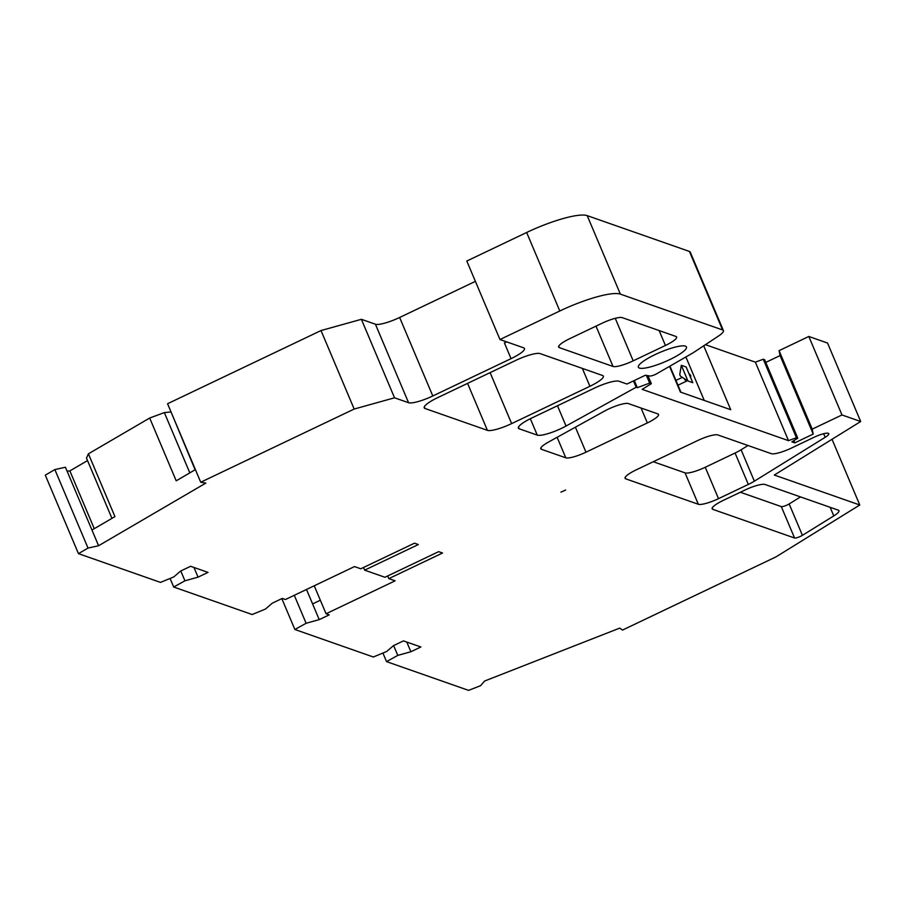 <?xml version="1.0" encoding="UTF-8"?>
<svg xmlns="http://www.w3.org/2000/svg" width="906" height="906" viewBox="0 0 906 906"><rect width="100%" height="100%" fill="white"/><g stroke="black" fill="none" stroke-linecap="round" stroke-linejoin="round"><path stroke-width="1.36" d="M685.434 346.126A26.104 5.289 157.1 0 0 657.733 353.374A26.104 5.289 157.1 0 0 638.379 367.258A26.104 5.289 157.1 0 0 639.398 368.085A26.104 5.289 157.1 0 0 667.11 360.837A26.104 5.289 157.1 0 0 686.465 346.953A26.104 5.289 157.1 0 0 685.434 346.126M320.339 600.225L312.593 603.917L319.229 619.625L329.206 614.868L326.058 613.758L395.118 580.825L388.833 578.628L442.536 553.011L438.663 551.652L384.959 577.269L364.642 570.146L418.346 544.54L414.484 543.181L360.769 568.787L354.484 566.59L285.424 599.523L282.287 598.413L272.31 603.17L265.481 609.036L252.162 614.528L173.692 587.02L170.079 578.447M91.959 530.033L65.436 467.236L54.858 469.568L88.018 548.062L98.584 545.729L91.959 530.033L114.937 516.613L88.414 453.815L86.478 458.074L111.948 518.357M98.584 545.729L205.821 483.102L200.724 482.23L354.178 409.048L394.54 397.802L408.572 402.717A20.883 4.236 157.1 0 0 432.796 395.967L511.052 358.651A20.883 4.236 157.1 0 0 524.483 348.493A20.883 4.236 157.1 0 0 523.668 347.836L499.965 339.524L559.806 310.985A52.208 10.589 -22.9 0 1 620.361 294.122L722.58 329.943A20.883 4.236 -22.9 0 1 723.407 330.599A20.883 4.236 -22.9 0 1 718.401 336.103L693.135 352.796L655.751 374.291A5.221 1.053 -22.9 0 1 649.84 376.013L645.355 375.243L626.941 384.031L618.957 381.233A20.883 4.236 157.1 0 0 594.744 387.983L531.822 417.983A20.883 4.236 157.1 0 0 518.391 428.142A20.883 4.236 157.1 0 0 519.217 428.798L537.258 435.118A20.883 4.236 157.1 0 0 566.046 426.035L636.137 387.258L633.464 380.916M797.79 438.198L764.63 359.705L763.271 359.229L796.431 437.723L797.79 438.198L791.889 441.845L794.8 442.864L813.214 434.076L812.229 429.138L841.98 414.959L860.7 421.517L774.302 475.038L859.771 504.993L775.989 556.884L622.535 630.066L619.647 628.141L484.619 681.029L480.622 685.661L468.583 690.372L386.534 661.618L382.921 653.045M793.86 440.633L794.8 442.864M94.269 528.685L69.864 470.905L87.542 460.576M67.089 471.165L69.864 470.905M173.692 587.02L184.937 580.803L180.781 570.973M184.937 580.803L198.052 577.145L208.029 572.388L190.611 566.284L180.645 571.04L173.805 576.907L160.498 582.399L78.46 553.645L45.3 475.152L54.858 469.568M193.963 567.462L198.052 577.145M195.118 469.772L170.985 411.834M195.39 469.614L176.206 480.826L149.683 418.028L164.348 412.592L170.713 411.992M164.348 412.592L189.818 472.875M636.137 387.258L637.337 387.677L634.313 380.509M637.337 387.677L649.659 383.102L651.346 383.691L642.184 389.365L788.503 440.656L755.355 362.162L763.271 359.229M646.42 375.435L649.659 383.102M647.96 375.696L651.346 383.691M813.214 434.076L780.055 355.582L765.774 362.4M386.534 661.618L397.779 655.4L393.623 645.57M397.779 655.4L410.894 651.742L420.871 646.986L403.453 640.893L393.487 645.65L386.647 651.505L373.34 656.997L294.869 629.489L281.834 598.628M406.805 642.06L410.894 651.742M294.869 629.489L306.115 623.271L294.291 595.287M306.115 623.271L319.229 619.625M306.5 589.478L312.593 603.917M723.35 500.35L744.834 490.101A17.407 3.533 -22.9 0 1 765.015 484.484L838.254 510.146A17.407 3.533 -22.9 0 1 838.945 510.69A17.407 3.533 -22.9 0 1 833.78 515.91L802.422 535.333A5.221 1.053 -22.9 0 1 794.562 538.005L712.841 509.365A17.407 3.533 -22.9 0 1 712.15 508.81A17.407 3.533 -22.9 0 1 723.35 500.35M78.46 553.645L88.018 548.062M408.572 402.717L375.412 324.223L361.392 319.308L321.018 330.554L167.565 403.736L200.724 482.23M511.052 358.651L504.427 342.955A20.883 4.236 157.1 0 0 506.635 341.856M722.58 329.943L689.432 251.449A20.883 4.236 -22.9 0 1 690.247 252.106L723.407 330.599M703.724 345.798L730.723 409.705L680.406 392.072L669.681 366.658M788.503 440.656L796.431 437.723M780.055 355.582L779.081 350.656L812.229 429.138M314.235 585.774L326.058 613.758M633.203 360.837A17.407 3.533 -22.9 0 1 613.022 366.454L559.33 347.632A17.407 3.533 -22.9 0 1 558.64 347.089A17.407 3.533 -22.9 0 1 569.84 338.618L602.06 323.249A17.407 3.533 -22.9 0 1 622.241 317.632L675.944 336.454A17.407 3.533 -22.9 0 1 676.623 336.998A17.407 3.533 -22.9 0 1 665.434 345.469L633.203 360.837L615.253 318.334M541.494 449.308A17.407 3.533 -22.9 0 1 540.803 448.753A17.407 3.533 -22.9 0 1 548.198 442.241L604.393 411.154A17.407 3.533 157.1 0 1 628.379 403.578L657.858 413.906A17.407 3.533 -22.9 0 1 658.549 414.461A17.407 3.533 -22.9 0 1 647.348 422.921L585.967 452.196A17.407 3.533 -22.9 0 1 565.786 457.813L541.494 449.308L540.893 447.881M825.162 437.326L754.37 481.177A17.407 3.533 -22.9 0 1 748.333 484.427L718.515 498.651A17.407 3.533 -22.9 0 1 698.333 504.268L625.763 478.844A17.407 3.533 -22.9 0 1 625.083 478.3A17.407 3.533 -22.9 0 1 636.272 469.829L697.654 440.554A17.407 3.533 -22.9 0 1 717.846 434.937L771.289 453.668A17.407 3.533 -22.9 0 0 791.482 448.051L814.166 437.224A12.186 2.469 157.1 0 1 828.775 433.668A12.186 2.469 157.1 0 1 825.162 437.326L823.633 433.714M718.515 498.651L705.253 467.258A17.407 3.533 -22.9 0 1 685.061 472.875L698.333 504.268M754.37 481.177L741.108 449.784A17.407 3.533 -22.9 0 1 735.072 453.034L748.333 484.427M653.26 461.732L685.061 472.875M705.253 467.258L735.072 453.034M741.108 449.784L748.005 445.503M802.422 535.333L789.16 503.94A5.221 1.053 -22.9 0 1 781.3 506.601L794.562 538.005M740.327 492.241L781.3 506.601M789.16 503.94L800.496 496.918M149.683 418.028L88.414 453.815M375.412 324.223A20.883 4.236 157.1 0 0 399.637 317.474L432.796 395.967M475.39 281.358L399.637 317.474M689.432 251.449L587.201 215.628A52.208 10.589 157.1 0 0 526.658 232.491L466.805 261.03L499.965 339.524M755.355 362.162L705.434 344.665M860.7 421.517L827.54 343.034L808.82 336.466L779.081 350.656M387.7 575.956L388.833 578.628M363.51 567.484L364.642 570.146M321.018 330.554L354.178 409.048M361.392 319.308L394.54 397.802M808.82 336.466L841.98 414.959M832.014 439.285L859.771 504.993M425.016 408.481L487.417 430.35A20.883 4.236 157.1 0 0 511.641 423.6L589.908 386.284A20.883 4.236 157.1 0 0 603.339 376.126A20.883 4.236 157.1 0 0 602.513 375.469L540.112 353.6A20.883 4.236 157.1 0 0 515.888 360.339L437.632 397.666A20.883 4.236 157.1 0 0 424.201 407.825A20.883 4.236 157.1 0 0 425.016 408.481L424.302 406.783M679.862 373.872A2.616 2.492 -70.7 0 0 680.95 376.454L687.948 380.996L681.312 365.299L679.862 373.872M687.948 380.996L692.784 382.694L686.148 366.998L681.312 365.299M560.939 492.139L565.638 490.033L560.939 492.139M685.921 357.055L704.245 400.418M596.001 326.149L613.022 366.454M659.138 330.565L665.434 345.469M559.33 347.632L558.73 346.217M557.122 437.304L565.786 457.813M585.967 452.196L575.401 427.19M641.052 408.017L647.348 422.921M625.763 478.844L625.174 477.428M712.841 509.365L712.241 507.938M830.145 507.303L833.78 515.91M526.658 232.491L559.806 310.985M587.201 215.628L620.361 294.122M518.492 427.1L519.217 428.798M537.258 435.118L530.327 418.719M557.473 405.752L566.046 426.035M487.417 430.35L467.575 383.385M511.641 423.6L490.112 372.638M589.908 386.284L582.354 368.402M684.177 378.549L686.102 381.347L687.428 380.656M690.451 377.19A2.616 2.492 -70.7 0 0 689.036 373.838L690.746 375.424L690.7 377.768M670.044 366.443L680.95 392.253M682.331 377.36L675.933 380.407M686.102 381.347L677.971 385.22"/></g></svg>
